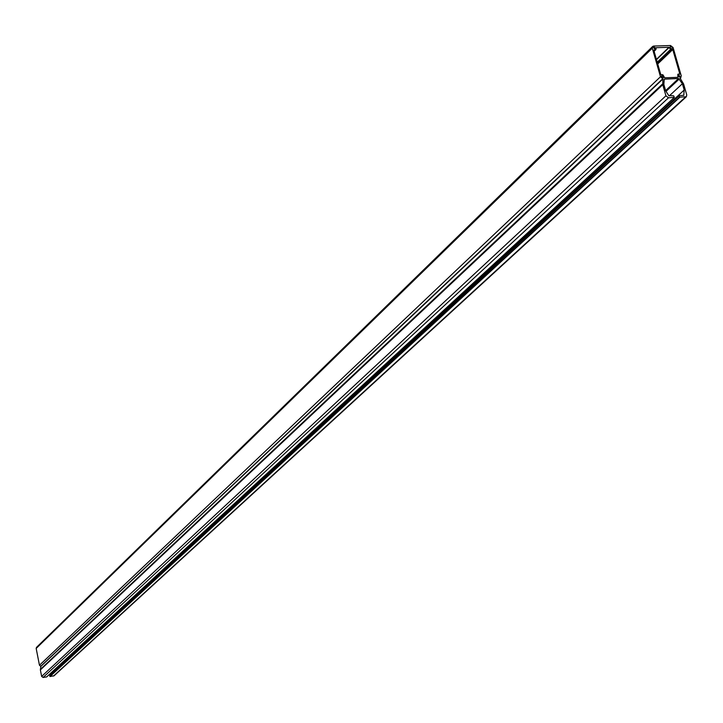 <?xml version="1.0" encoding="UTF-8"?>
<svg xmlns="http://www.w3.org/2000/svg" width="723" height="723" viewBox="0 0 723 723"><rect width="100%" height="100%" fill="white"/><g stroke="black" fill="none" stroke-linecap="round" stroke-linejoin="round"><path stroke-width="1.08" d="M661.256 76.466L662.404 74.659L660.804 74.677L653.782 50.158L655.363 50.068L653.339 47.131L653.746 46.923L655.174 47.591L655.797 49.815L656.276 47.691L668.938 47.293L670.601 49.345L670.212 46.597L671.884 46.878L672.282 48.152L671.17 49.562L672.761 49.553L679.81 73.981M654.107 51.288L655.363 50.068M653.673 46.046L652.679 46.435L652.309 48.161L660.488 76.746L662.937 78.961L662.756 84.699L665.928 95.797L668.486 97.795L674.306 97.361L673.7 95.825L668.721 95.572L665.648 90.755L663.841 84.446L664.274 79.159L678.581 78.509L682.376 83.732L684.193 90.023L683.768 95.309L679.15 95.635L679.512 97.144L686.353 96.746L686.76 94.948L683.569 83.895L680.153 78.319L681.283 75.978L673.068 47.51L670.537 45.522L653.673 46.046M46.661 676.909L43.091 677.469L41.645 676.412L40.371 669.914L40.831 666.434L39.458 665.241L36.177 648.441L36.502 647.374L652.643 46.471M677.605 77.334L664.663 77.813L662.982 74.876L663.353 77.659L662.675 77.876L661.274 76.602L662.295 75.472M661.256 76.511L662.982 74.876M661.446 77.045L662.874 75.698M657.397 62.784L671.17 49.562M657.243 62.241L671.278 48.757M657.225 62.187L670.601 49.345M679.114 95.716L49.733 675.535L49.995 676.529L54.098 675.752M53.005 671.08L53.159 671.848L684.193 90.023M53.159 671.848L53.059 672.471M669.2 95.96L682.376 83.732M677.894 77.063L677.803 74.333L678.617 76.783L680.253 77.036L678.237 74.08L679.629 74.144M678.201 75.436L678.807 74.867M36.177 648.441L652.309 48.161M39.458 665.241L660.488 76.746M40.723 666.308L662.747 78.735M40.831 666.434L662.937 78.961M40.361 669.417L662.657 83.868M40.371 669.914L662.756 84.699M41.645 676.412L665.928 95.797M43.091 677.469L668.486 97.795M46.57 676.99L674.17 97.56M664.121 79.485L664.6 79.033M657.731 63.967L672.761 49.553M657.641 63.642L672.489 49.408M656.502 59.657L669.155 47.474M656.412 59.358L668.938 47.293M53.475 676.05L685.413 97.099M49.995 676.529L679.756 97.334M49.86 676.421L679.512 97.144M49.706 675.625L679.123 95.779M683.407 95.436L683.931 94.948M666.028 91.351L679.322 78.943M665.612 90.628L678.581 78.509M674.261 97.533L46.634 676.963M680.198 78.391L680.894 77.75M54.071 675.779L686.353 96.746M49.733 675.535L679.15 95.635"/></g></svg>

